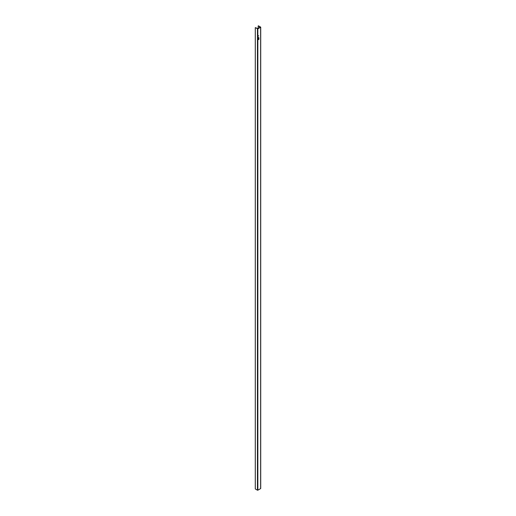 <?xml version="1.0" encoding="UTF-8"?>
<svg xmlns="http://www.w3.org/2000/svg" width="516" height="516" viewBox="0 0 516 516"><rect width="100%" height="100%" fill="white"/><g stroke="black" fill="none" stroke-linecap="round" stroke-linejoin="round"><path stroke-width="0.77" d="M258.516 36.03L258.729 35.707L258.516 36.03M258.516 38.365L258.922 38.132L258.464 38.339M258.516 38.952L258.916 38.642L258.464 38.919M258.516 39.609L258.922 39.326L258.516 39.609M257.845 28.883L260.722 27.155L258.393 25.8L260.038 27.271L257.845 28.541L255.278 27.619L257.845 28.883L257.845 490.2L260.638 488.588L260.638 27.271M258.516 39.313L258.922 39.035L258.516 39.313M258.516 38.655L258.916 38.352L258.464 38.629M258.516 37.758L258.813 37.352L258.516 37.758M255.297 27.645L255.297 488.962L257.445 490.2L257.445 28.883M257.845 490.2L257.445 490.2M258.194 25.974L258.194 28.335M260.722 27.155L260.722 488.471M255.278 27.619L255.278 488.929M258.174 25.942L258.174 28.348"/></g></svg>
